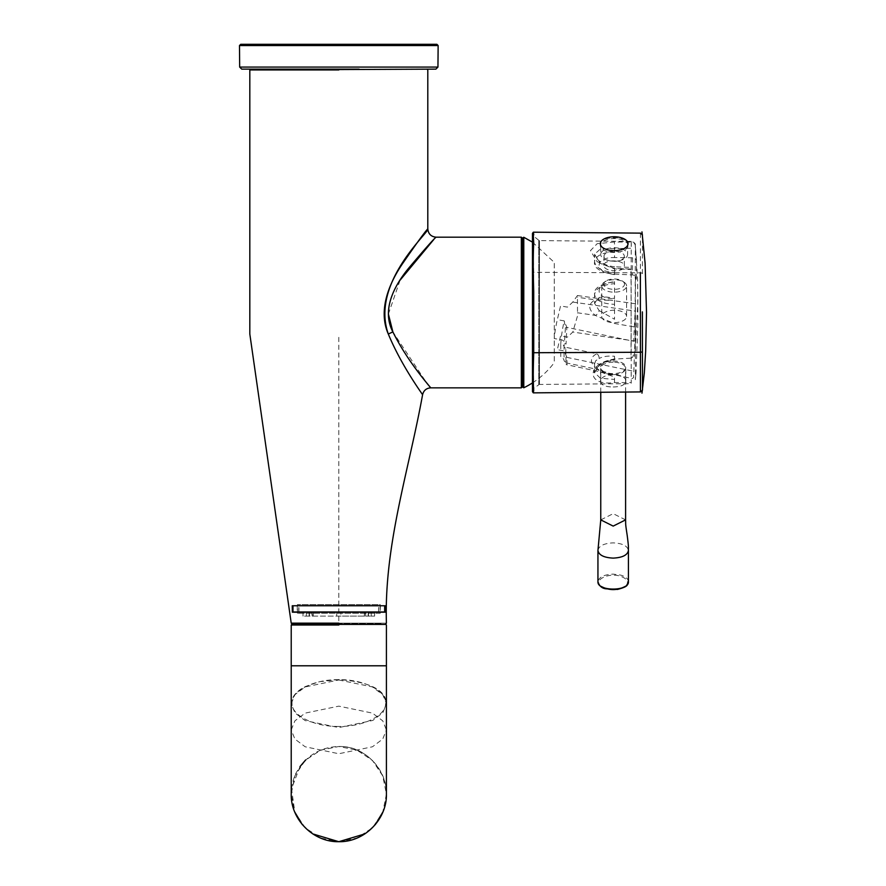 <?xml version="1.0" encoding="UTF-8"?>
<svg xmlns="http://www.w3.org/2000/svg" width="886" height="886" viewBox="0 0 886 886"><rect width="100%" height="100%" fill="white"/><g stroke="black" fill="none" stroke-linecap="round" stroke-linejoin="round"><path stroke-width="0.66" stroke-dasharray="4.43 3.32" d="M368.155 612.182L368.155 616.113L309.48 616.113L309.48 612.182M309.48 611.982L368.155 611.982M312.237 611.982L312.237 616.113L313.279 616.113L313.279 611.982L312.237 611.982M309.136 612.182L309.136 616.113L311.994 616.113L311.994 611.982L303.012 611.982L336.746 611.982L336.746 616.113L303.012 616.113L306.368 616.113L306.368 612.182M309.136 616.113L306.368 616.113M371.256 612.182L371.256 616.113L365.63 616.113L365.63 611.982L374.612 611.982L340.888 611.982L340.888 616.113L374.612 616.113L374.612 612.182M371.256 616.113L374.612 616.113M240.726 44.3L436.898 44.3M338.817 45.12L243.971 45.12L338.817 45.12M435.89 69.13L241.745 69.13M243.971 44.3L243.971 45.12L243.141 44.3L434.483 44.3L433.653 45.12L433.653 44.3M338.817 69.961L249.819 69.961L420.473 69.13L328.219 69.13M364.667 611.982L364.356 616.113L365.386 616.113L365.386 611.982L364.667 611.982M297.242 605.769L297.242 611.982L298.903 611.982L298.903 605.769L292.978 605.769L384.657 605.769L380.382 605.769L380.382 611.982L378.732 611.982L378.732 605.769L380.382 605.769M378.732 611.982L378.732 605.769M384.657 611.982L380.382 611.982M297.242 611.982L292.978 611.982M628.03 245.5A13.866 6.933 0 0 0 614.164 238.567A13.866 6.933 0 0 0 600.298 245.5A13.866 6.933 0 0 0 614.164 252.432A13.866 6.933 0 0 0 628.03 245.5L628.03 243.705M624.519 284.162A10.344 5.172 -0 0 0 622.614 281.183A10.344 5.172 -0 0 0 605.725 281.183A10.344 5.172 -0 0 0 611.03 289.102A10.344 5.172 -0 0 0 624.519 284.162M626.59 285.956A12.415 6.213 -0 0 0 624.309 282.368A12.415 6.213 -0 0 0 604.03 282.368A12.415 6.213 -0 0 0 601.749 285.956A12.415 6.213 -0 0 0 614.164 292.17A12.415 6.213 -0 0 0 626.59 285.956L626.59 316.424A12.415 6.213 180 0 1 614.164 322.637A12.415 6.213 180 0 1 601.749 316.424A12.415 6.213 180 0 1 614.164 310.222A12.415 6.213 180 0 1 626.59 316.424M601.749 285.956L601.749 316.424M522.596 238.013L522.596 387.016M532.475 242.133L554.271 262.411L554.271 362.618L554.271 262.411M338.817 726.442C313.622 726.786 291.14 715.146 292.037 703.119C291.095 690.759 314.32 679.208 338.817 679.673C363.315 679.197 386.529 690.759 385.587 703.119C386.506 715.124 363.98 726.808 338.817 726.442M338.817 624.397L385.798 624.397M382.464 812.96C396.828 783.302 371.688 745.192 338.817 746.499L320.954 750.032L305.67 759.933M299.977 766.623L291.527 788.739L294.828 812.152M338.817 841.7L357.014 838.023L372.474 827.757L382.741 812.296L386.418 794.1L382.741 775.903L372.474 760.443L357.014 750.176L338.817 746.499L320.621 750.176L305.161 760.443L294.883 775.903L291.217 794.1L294.883 812.296L305.161 827.757L320.621 838.023L338.817 841.7M364.833 833.914L375.332 824.611L364.833 833.914M302.292 824.611L312.791 833.914L302.292 824.611M624.342 256.253A10.178 5.083 180 0 1 614.164 261.337A10.178 5.083 180 0 1 603.997 256.253A10.178 5.083 180 0 1 614.164 251.159A10.178 5.083 180 0 1 624.342 256.253L624.342 266.11C624.84 272.666 603.499 272.024 603.997 265.501C603.499 258.945 624.84 259.598 624.342 266.11M614.53 274.095L632.382 274.937A4.142 3.588 3.1 0 1 636.37 278.337L636.569 261.082A4.142 3.588 178 0 0 632.582 257.782L614.53 257.549L614.541 251.89C602.369 252.388 595.713 255.677 594.561 261.747C595.713 267.882 602.369 271.493 614.53 272.578L614.53 274.095C593.974 273.53 593.974 256.862 614.53 257.549M636.569 261.082L635.317 245.732L637.61 279.267L637.887 324.187L636.037 372.729L635.328 379.706L635.483 275.247C635.904 279.389 636.192 280.419 636.37 278.337M636.048 372.541L635.328 379.706M635.351 245.156C635.639 243.561 634.276 242.321 631.275 241.424L631.242 242.055L614.43 242.011L597.186 243.672L590.453 250.638L597.197 261.735L614.419 268.369L631.02 269.023L631.231 382.597L614.474 382.53C585.978 386.628 585.989 363.094 614.485 359.096L631.02 358.154L631.242 242.055A4.142 4.098 -178.4 0 1 635.317 245.732L635.096 350.967L637.854 301.705L637.61 279.267M631.02 358.154L632.515 357.423L635.096 350.967M539.474 384.446L539.474 240.615L539.474 384.446L631.275 383.638L631.231 382.597M614.485 359.096L614.541 359.805L614.541 358.775L600.365 363.792L594.561 372.618L600.376 378.178L614.53 379.463L614.53 376.971L599.102 371.455A4.142 2.459 129.8 0 0 598.515 369.573A4.142 2.459 129.8 0 0 596.832 369.263L613.012 374.523L632.294 378.521L633.568 377.602L635.506 327.111L613.799 323.357L595.182 315.35L577.506 312.791L577.45 316.08L572.788 332.073L567.45 337.145L560.55 335.927L557.327 349.682L564.216 350.889L566.852 357.368C567.206 362.983 566.94 365.386 566.054 364.578L565.755 347.29L596.832 353.747A4.142 3.079 -112.6 0 1 599.102 358.52L595.724 360.724L594.561 363.858L599.102 371.455M614.474 382.53L614.53 379.463M614.53 272.578L614.541 266.797L631.142 267.428L631.131 269.488L614.53 268.868L600.376 263.419L594.561 254.216L600.387 249.032L631.353 248.235L631.242 242.055M631.142 267.428L631.02 269.023M614.541 358.775L614.541 356.283C608.283 355.651 603.144 356.394 599.102 358.52M565.622 361.865A2.071 1.772 -8.7 0 1 564.061 360.436L564.061 360.425A4.142 3.954 171.2 0 0 560.772 357.158L560.772 343.945A4.142 3.023 3.8 0 1 564.061 346.581L564.061 360.414M565.622 348.176A2.071 1.805 9.3 0 1 564.061 346.581L564.448 342.649A4.142 2.736 -175.1 0 0 561.093 339.759L554.204 338.541A16.557 1.65 -80 0 1 557.327 319.669L560.55 305.925L567.45 307.132L572.788 302.06L577.45 295.536L577.506 312.791M560.772 343.945A57.944 5.781 100 0 1 561.093 339.759A16.557 1.65 100 0 1 564.216 320.887L557.327 319.669M565.39 328.019L564.448 342.649A2.071 1.329 4.9 0 0 566.054 344.045L566.852 327.366A2.071 0.997 -16.7 0 0 565.39 328.019L564.216 320.887L566.852 327.366L633.678 341.265L635.495 303.776L577.45 295.536M613.012 374.523L566.054 364.578M599.102 310.521L614.53 319.259L614.53 304.341C602.369 303.843 595.713 300.564 594.561 294.484C595.713 288.349 602.369 284.738 614.541 283.664L614.541 298.582C608.317 296.91 603.167 296.577 599.102 297.585L594.561 303.267L599.102 310.521A4.142 2.569 -52.4 0 1 595.182 315.35C587.994 309.136 587.994 303.964 595.182 299.822L612.47 300.409M599.102 297.585A4.142 3.001 64.4 0 1 597.662 300.022A4.142 3.001 64.4 0 1 595.182 299.822L577.506 297.264M614.53 304.341L614.53 298.693C593.974 299.368 593.974 282.7 614.53 282.147L614.485 281.593C600.143 284.063 593.498 288.36 594.561 294.484L594.561 303.267C594.152 302.857 595.182 301.772 597.662 300.022M614.541 283.664L614.485 281.593M614.541 251.89L614.43 242.011M613.19 362.164A12.415 6.213 -0 0 0 600.763 368.377A12.415 6.213 -0 0 0 613.19 374.59A12.415 6.213 -0 0 0 625.605 368.377A12.415 6.213 -0 0 0 613.19 362.164M642.405 273.708L642.461 234.912M642.472 390.15L642.372 311.894M538.777 384.779L538.777 240.283L538.777 384.779L533.007 388.821L533.007 236.241L532.475 389.84L532.475 235.222L532.475 391.69M600.719 243.406C599.911 253.186 628.418 253.407 627.62 243.617C628.429 236.064 599.922 235.831 600.719 243.406L600.719 254.459A13.456 6.723 180 0 1 614.164 247.737A13.456 6.723 180 0 1 627.62 254.459A13.456 6.723 180 0 1 614.164 261.182A13.456 6.723 180 0 1 600.719 254.459M640.434 233.129L640.368 352.263M642.372 273.63A2.071 1.03 0.1 0 0 640.368 272.799L533.726 272.334C533.106 253.474 533.106 240.992 533.726 234.868L533.328 232.21M533.726 390.194C533.095 395.499 533.095 392.819 533.726 382.154C533.106 370.813 533.106 354.544 533.726 333.346L533.726 272.334M613.19 386.96C620.853 386.828 625.062 384.989 625.804 381.456C626.546 372.33 599.8 372.541 600.564 381.656C601.317 385.177 605.526 386.949 613.19 386.96M613.19 360.99A12.625 6.313 180 0 1 625.804 367.302A12.625 6.313 180 0 1 613.19 373.615A12.625 6.313 180 0 1 600.564 367.302A12.625 6.313 180 0 1 613.19 360.99M302.757 69.13L293.377 69.13M364.667 69.13L359.096 69.13M388.301 334.033C370.06 282.368 430.651 231.18 427.805 228.909C425.612 230.869 417.35 242.221 403.008 262.976C390.56 281.028 377.303 308.915 388.301 334.033C401.624 366.151 422.456 394.126 422.578 394.757C422.589 394.303 401.69 366.295 388.301 334.033L392.875 331.907L426.919 383.261M388.4 314.032L400.129 280.12M433.797 239.519L436.078 237.182M522.596 238.423L522.596 386.606L522.596 238.423M292.347 612.182L385.277 612.182M298.737 611.982L298.737 605.769L292.247 605.769M378.887 611.982L378.887 605.769L298.737 605.769M378.887 605.769L385.288 605.769M380.205 613.3L297.419 613.3L380.205 613.3L380.205 604.606L297.419 604.606L380.205 604.606M291.837 623.777L338.817 623.777L338.817 623.157L291.217 623.157L386.418 623.157L338.817 623.157L338.817 334.033M381.035 623.777L296.6 623.777L381.035 623.777M368.487 612.182L368.487 616.113M239.674 67.081L437.95 67.081M239.486 45.551L438.138 45.551M523.781 237.271L523.781 387.769M338.817 625.018L291.217 625.018L338.817 625.018M382.464 665.785L295.16 665.785M338.817 679.983L372.397 686.916L382.785 694.735L386.418 703.772L382.885 712.687L372.807 720.44L338.817 727.572L305.161 720.606L294.894 712.876L291.217 703.783C291.516 697.049 296.123 691.335 305.05 686.661L319.026 681.766L338.817 679.562C370.104 681.954 385.975 690.028 386.418 703.783L386.418 729.942L382.741 739.046L372.474 746.776L338.817 753.742L305.161 746.776L294.883 739.046L291.217 729.942L291.217 793.934C290.885 791.021 292.823 777.709 296.998 771.451C306.689 755.359 320.632 747.042 338.817 746.499C364.257 745.923 386.994 768.649 386.418 794.1L386.418 729.942L382.741 720.85L372.474 713.119L338.817 706.142L305.161 713.119L294.883 720.85L291.217 729.942L291.217 703.772L294.883 694.679L305.161 686.949L338.817 679.972M632.582 257.782L632.382 274.937M614.474 274.638C600.132 272.168 593.498 267.871 594.561 261.747L594.561 254.216L595.636 257.095C599.434 262.489 605.736 265.722 614.541 266.797L614.419 268.369M565.755 362.806L596.832 369.263C589.644 362.595 589.644 357.423 596.832 353.747M566.852 357.368L633.988 371.334M635.428 341.143L572.788 332.073M572.788 302.06L635.295 311.119M628.429 581.703C628.196 578.802 625.594 576.587 620.621 575.08L613.19 574.117C603.942 574.571 598.87 577.107 597.939 581.737M601.096 586.366C592.634 580.496 607.94 572.323 620.222 576.155C627.731 578.846 629.414 582.246 625.272 586.366M625.605 519.883L613.19 513.67L600.763 519.883M597.939 550.494C598.858 545.865 603.942 543.328 613.19 542.874C622.437 543.328 627.51 545.865 628.429 550.494M521.345 237.182L521.345 387.846M313.279 611.982L313.279 616.113M303.012 616.113L303.012 612.182M364.356 611.982L364.356 616.113M298.903 611.982L298.903 605.769M600.298 245.5L600.298 243.705M605.725 281.183L604.03 282.368M622.614 281.183L624.309 282.368M532.475 382.896A83.605 83.605 0 0 0 554.271 362.618M603.997 256.253L603.997 265.501M631.264 241.413L539.474 240.615M614.541 359.805C600.187 360.004 592.025 373.416 594.561 372.618L594.561 363.858C593.321 362.352 596.455 368.432 598.515 369.573M597.961 581.759L598.017 582.456M628.296 582.711L628.407 581.703M625.605 392.055L625.605 368.377M600.763 392.276L600.763 368.377M538.777 240.283L532.475 235.222M627.62 243.617L627.62 254.459M625.804 381.456L625.804 367.302M600.564 381.656L600.564 367.302M297.419 613.3L297.419 604.606"/><path stroke-width="1.33" d="M338.817 69.961L249.819 69.961L435.89 69.13L437.95 67.081L239.674 67.081L241.745 69.13L359.096 69.13M436.898 44.3L240.726 44.3L239.486 45.551L438.138 45.551L436.898 44.3M434.483 44.3L243.141 44.3M384.657 605.769L384.657 611.982L292.978 611.982L292.978 605.769M628.03 243.705A13.866 6.933 0 0 0 614.164 236.772A13.866 6.933 0 0 0 600.298 243.705A13.866 6.933 0 0 0 614.164 250.638A13.866 6.933 0 0 0 628.03 243.705M523.781 237.271L523.781 387.769L522.596 387.016L522.596 238.013L523.781 237.271L532.475 242.133M338.817 624.397L291.837 624.397L385.798 624.397L386.418 625.018L386.418 794.1C386.994 819.539 364.257 842.276 338.817 841.7L364.833 833.914L338.817 841.7C313.367 842.276 290.641 819.539 291.217 794.1L291.217 665.785L386.396 665.785M305.67 759.933L299.977 766.623M294.828 812.152L302.292 824.611L295.171 812.96M382.464 812.96L375.332 824.611L382.796 812.152M312.791 833.914L338.817 841.7L312.791 833.914M642.372 311.894L642.472 390.15L640.434 391.933L640.368 272.799M642.461 234.912L640.434 233.129L533.328 232.198L532.475 233.372L532.475 389.84M532.475 233.372L532.475 391.69L533.306 392.863L533.726 390.194C533.106 384.07 533.106 371.588 533.726 352.728L533.726 291.715C533.106 270.573 533.106 254.304 533.726 242.908L533.726 242.897C533.106 232.243 533.106 229.574 533.726 234.868M328.219 69.13L302.757 69.13M293.377 69.13L250.649 69.13L249.819 69.961L249.819 334.033L291.217 623.157L291.837 623.777L338.817 623.777M388.301 334.033C370.06 282.368 430.651 231.18 427.805 228.909C425.612 230.869 417.35 242.221 403.008 262.976C390.56 281.028 377.303 308.915 388.301 334.033C401.624 366.151 422.456 394.126 422.578 394.757C422.589 394.303 401.69 366.295 388.301 334.033L392.875 331.907L388.4 314.032M400.129 280.12L433.797 239.519M392.875 331.907C380.315 308.173 396.95 281.903 410.019 266.564C425.269 248.545 433.952 238.744 436.078 237.182C433.907 238.799 425.202 248.612 409.974 266.631C396.906 281.981 380.315 308.195 392.875 331.907C407.903 362.285 430.607 387.304 430.74 387.846C430.795 387.514 408.014 362.485 392.875 331.907M430.397 387.448L426.919 383.261M522.596 238.423L521.345 237.182L436.078 237.182C431.061 236.684 428.303 233.926 427.805 228.909L427.805 69.961L426.974 69.13M292.347 612.182L292.247 605.769L385.377 605.769L385.277 612.182L292.347 612.182M338.817 625.018L291.217 625.018L338.817 625.018M597.939 581.737L597.939 581.759C597.264 591.527 629.16 591.505 628.429 581.737L628.429 550.494C627.51 555.112 622.426 557.659 613.19 558.114C603.942 557.659 598.858 555.112 597.939 550.494L597.939 581.737M625.272 586.366C617.21 590.674 609.158 590.674 601.096 586.366M600.763 392.276L600.763 519.883L613.19 526.096L625.605 519.883L625.605 392.055M533.726 352.728L640.368 352.263A2.071 1.03 -0.1 0 0 642.394 351.354M385.798 623.777L386.418 623.157C383.959 545.244 408.867 470.555 422.578 394.757C423.619 390.471 426.343 388.168 430.74 387.846L521.345 387.846L521.345 237.182M338.817 623.157L291.217 623.157L338.817 623.157M437.95 67.081L438.138 45.551M239.674 67.081L239.486 45.551M523.781 387.769A83.605 83.605 0 0 0 532.475 382.896M291.837 624.397L291.217 625.018L291.217 665.785M597.961 581.759C599.224 585.934 601.86 588.293 605.88 588.802L617.476 589.445C628.695 586.41 627.166 585.181 628.407 581.703M628.429 550.494C628.185 546.872 629.082 549.852 627.188 535.332C625.272 522.651 625.782 525.553 625.605 519.883M600.763 519.883L597.939 550.494M641.973 393.151L644.332 372.84L645.661 351.244L646.514 312.437L645.108 263.264L641.973 231.899M640.434 391.922L533.306 392.863M521.345 387.846L522.596 386.606"/></g></svg>
